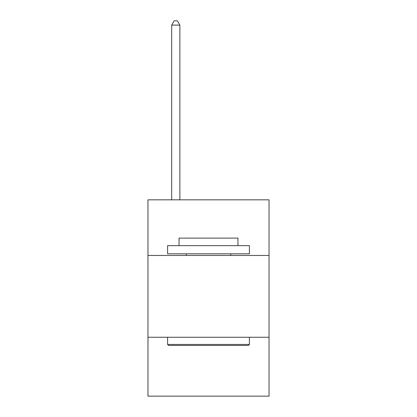 <?xml version="1.0" encoding="UTF-8"?>
<svg xmlns="http://www.w3.org/2000/svg" width="417" height="417" viewBox="0 0 417 417"><rect width="100%" height="100%" fill="white"/><g stroke="black" fill="none" stroke-linecap="round" stroke-linejoin="round"><path stroke-width="0.63" d="M269.033 255.454L269.033 199.832L147.967 199.832L147.967 255.454L269.033 255.454L269.033 396.15L147.967 396.15L147.967 255.454M269.033 337.254L147.967 337.254M168.583 345.432L167.598 344.452L249.402 344.452L248.417 345.432L168.583 345.432M249.402 245.639L249.402 253.817L167.598 253.817L167.598 245.639L249.402 245.639M179.049 245.639L179.049 238.112L237.951 238.112L237.951 245.639M249.402 337.254L249.402 344.452M167.598 337.254L167.598 344.452M230.752 253.817L230.752 255.454M186.248 253.817L186.248 255.454M179.868 199.832L179.868 25.103L171.689 25.103L171.689 199.832M171.689 25.103L174.144 20.85L177.418 20.85L179.868 25.103"/></g></svg>
